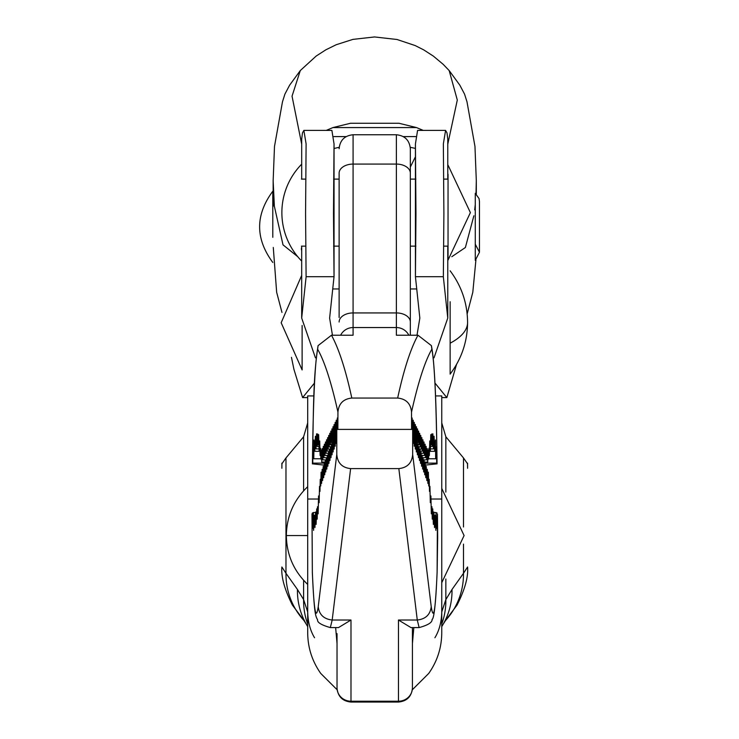 <?xml version="1.0" encoding="UTF-8"?>
<svg xmlns="http://www.w3.org/2000/svg" width="739" height="739" viewBox="0 0 739 739"><rect width="100%" height="100%" fill="white"/><g stroke="black" fill="none" stroke-linecap="round" stroke-linejoin="round"><path stroke-width="1.11" d="M313.936 395.919L307.701 395.919L307.701 632.806C307.793 647.66 312.144 661.193 320.735 673.432L337.132 689.755M412.334 689.764L428.722 673.432C437.294 661.266 441.645 647.724 441.756 632.806L441.756 395.919L435.52 395.919M413.831 627.587L412.427 643.54M337.03 643.53L335.635 627.587M307.701 422.902L303.609 436.777L285.975 457.931L281.873 463.852L281.873 468.277L281.947 463.187M281.873 463.852L281.873 463.187M304.403 621L292.413 605.112C284.58 589.583 281.06 576.873 281.873 566.989L285.975 573.298L285.975 457.931M314.555 637.757C310.232 630.626 307.951 622.026 307.701 611.966L303.609 599.588A69.817 68.478 146.9 0 0 307.701 624.076M467.51 463.187L467.584 468.277L467.584 463.852L463.492 457.931L445.848 436.777L441.756 422.902M441.756 624.076A69.817 68.478 -146.9 0 0 445.848 599.588L441.756 611.966C441.506 622.053 439.215 630.653 434.901 637.757M467.584 463.187L467.584 463.852M304.034 620.612A69.817 68.949 -43.1 0 1 285.975 573.298L297.457 589.482L303.609 599.588L303.609 580.291M445.423 620.612A69.817 68.949 -136.9 0 0 463.492 573.298L467.584 566.989C468.397 576.873 464.886 589.583 457.044 605.112L445.063 621M412.667 429.396L412.667 454.42L431.225 606.664C433.571 621.905 435.53 610.414 437.109 572.189L437.46 514.067L436.888 528.413L436.056 512.506L435.862 530.362L435.077 515.231L434.514 527.572L433.913 512.062L433.35 524.404L432.749 508.885L432.278 519.138L431.955 506.723L431.317 513.827L430.911 495.952L430.31 502.696L429.941 486.382L429.488 491.417L429.22 479.288L428.712 486.003L428.352 472.203L427.881 483.398L427.308 469.339L426.828 480.526L426.255 466.475L425.775 477.662L425.202 463.612L424.731 474.798L424.149 460.739L423.678 471.935L423.105 457.875L422.625 469.071L422.126 455.215L421.581 466.217L421.082 452.36L420.537 463.362L420.038 449.506L419.484 460.508L418.985 446.652L418.44 457.653L417.941 443.797L417.396 454.79L416.898 440.943L416.353 451.935L415.845 438.088L415.3 449.081L414.801 435.234L414.256 446.227L413.757 432.38L413.212 443.372L412.667 429.396L336.79 429.396L336.245 443.372L335.7 432.38L335.201 446.227L334.656 435.234L334.157 449.081L333.612 438.088L333.113 451.935L332.568 440.943L332.06 454.79L331.515 443.797L331.017 457.653L330.472 446.652L329.973 460.508L329.428 449.506L328.929 463.362L328.375 452.36L327.876 466.217L327.331 455.215L326.832 469.071L326.361 457.875L325.779 471.935L325.308 460.739L324.735 474.798L324.255 463.612L323.682 477.662L323.202 466.475L322.629 480.526L322.158 469.339L321.585 483.398L321.105 472.203L320.744 486.003L320.246 479.288L319.969 491.417L319.516 486.382L319.146 502.696L318.546 495.952L318.139 513.827L317.502 506.723L317.179 519.138L316.708 508.885L316.116 524.404L315.544 512.062L314.953 527.572L314.38 515.231L313.595 530.362L313.401 512.506L312.569 528.413L312.412 512.949L311.978 514.15L312.348 572.78A13.967 10.004 177.8 0 0 312.394 573.381M412.667 454.42C411.956 462.947 407.346 467.676 398.838 468.609L417.276 620.021L419.133 627.587C428.047 625.129 432.361 622.423 432.075 619.458C434.061 618.792 435.742 603.227 437.109 572.78A13.967 10.004 2.2 0 1 437.063 573.381M398.838 468.609L350.619 468.609C342.12 467.685 337.511 462.956 336.79 454.42L336.79 429.396M436.056 512.506L433.932 512.506M315.525 512.506L313.401 512.506M437.654 537.161A13.967 1.524 0 0 1 437.673 537.225L437.46 514.067M350.619 468.609L332.19 620.021L330.324 627.587L338.49 627.587L350.988 620.021L332.19 620.021C323.821 619.079 319.174 614.636 318.232 606.664L336.79 454.42M311.997 514.067L312.348 572.189C313.927 610.414 315.886 621.905 318.232 606.664M312.412 512.949L313.382 512.949M436.075 512.949L437.054 512.949M350.988 620.021L350.988 701.219L398.469 701.219L398.469 620.021L410.967 627.587L419.133 627.587M337.03 633.637L337.03 687.824A13.967 13.394 0 0 0 350.988 701.219L350.988 702.05L398.469 702.05L398.469 701.219A13.967 13.394 180 0 0 412.427 687.824L412.427 627.587M335.7 432.38L336.679 432.38M412.787 432.38L413.757 432.38L413.221 420.186L412.731 431.105M435.077 515.231L434.033 515.231M315.424 515.231L314.38 515.231M337.03 683.048L337.03 688.083C337.871 696.554 342.526 701.209 350.988 702.05M334.656 435.234L335.598 435.234M413.858 435.234L414.801 435.234M433.913 512.062L432.869 512.062M316.588 512.062L315.544 512.062M333.612 438.088L334.555 438.088M414.902 438.088L415.845 438.088M432.749 508.885L432.01 508.885M317.447 508.885L316.708 508.885M332.568 440.943L333.511 440.943M415.955 440.943L416.898 440.943M431.955 506.723L431.16 506.723M318.297 506.723L317.502 506.723M331.515 443.797L332.458 443.797M416.999 443.797L417.941 443.797M430.911 495.952L430.163 495.952M319.303 495.952L318.546 495.952M330.472 446.652L331.414 446.652M418.043 446.652L418.985 446.652M429.941 486.382L429.377 486.382M320.079 486.382L319.516 486.382M329.428 449.506L330.37 449.506M419.087 449.506L420.038 449.506M429.22 479.288L428.537 479.288M320.92 479.288L320.246 479.288M328.375 452.36L329.326 452.36M420.14 452.36L421.082 452.36M428.352 472.203L427.419 472.203M322.038 472.203L321.105 472.203M327.331 455.215L328.273 455.215M421.184 455.215L422.126 455.215M427.308 469.339L426.366 469.339M323.091 469.339L322.158 469.339M326.361 457.875L327.238 457.875M422.218 457.875L423.105 457.875M426.255 466.475L425.322 466.475M324.144 466.475L323.202 466.475M325.308 460.739L326.241 460.739M423.216 460.739L424.149 460.739M425.202 463.612L424.269 463.612M325.188 463.612L324.255 463.612M410.339 335.229L410.339 148.715L410.339 179.106L415.863 179.106M410.339 322.001A13.967 9.08 180 0 0 396.372 312.93L396.372 335.229L417.969 335.229L431.373 345.612L431.853 349.214C434.55 363.163 436.287 401.369 437.045 463.843L425.267 465.117M325.206 463.122L312.773 463.122L312.421 463.843C313.179 401.369 314.906 363.163 317.604 349.214L318.084 345.621L331.488 335.229C338.896 348.808 345.667 369.74 351.81 398.053L397.656 398.053C403.79 369.74 410.561 348.808 417.969 335.229M331.488 335.229L353.085 335.229L353.085 312.93L396.372 312.93L396.372 164.076A13.967 9.08 0 0 1 410.339 173.148M437.045 463.843L436.684 463.122L424.251 463.122M324.19 465.117L312.421 463.843M339.127 317.53L339.127 173.148L339.127 179.106L333.594 179.106M397.656 398.053C406.108 398.921 410.727 403.605 411.521 412.103L411.586 429.396L337.871 429.396L337.945 412.103C338.721 403.623 343.339 398.94 351.81 398.053M312.773 463.122L312.948 446.827L313.798 458.771L314.001 439.964L314.805 451.317L315.396 436.222L316.006 448.896L316.597 433.802L317.207 446.476L317.687 433.941L318.019 444.823L318.675 434.643L319.091 450.587L319.71 440.943L320.089 455.492L320.56 448.287L320.837 459.104L321.354 449.968L321.724 462.06L322.213 448.545L322.804 459.87L323.294 446.365L323.885 457.681L324.375 444.176L324.966 455.492L325.456 441.987L326.047 453.312L326.546 439.797L327.128 451.123L327.626 437.617L328.134 449.09L328.698 435.437L329.206 446.91L329.779 433.257L330.287 444.73L330.85 431.077L331.368 442.55L331.931 428.897L332.439 440.37L333.012 426.717L333.52 438.199L334.083 424.546L334.591 436.019L335.164 422.366L335.663 433.553M413.803 433.553L414.293 422.366L414.865 436.019L415.373 424.546L415.937 438.199L416.454 426.717L417.018 440.37L417.526 428.897L418.098 442.55L418.607 431.077L419.17 444.73L419.678 433.257L420.251 446.91L420.759 435.437L421.322 449.09L421.84 437.617L422.329 451.123L422.92 439.797L423.41 453.312L424.001 441.987L424.491 455.492L425.082 444.176L425.572 457.681L426.163 446.365L426.662 459.87L427.244 448.545L427.742 462.06L428.103 449.968L428.62 459.104L428.906 448.287L429.368 455.492L429.747 440.943L430.366 450.587L430.782 434.643L431.437 444.823L431.77 433.941L432.26 446.476L432.869 433.802L433.451 448.896L434.061 436.222L434.652 451.317L435.456 439.964L435.659 458.771L436.509 446.827L436.684 463.122M412.611 429.396L412.14 418.006L411.586 429.396M336.845 429.396L337.317 418.006L337.871 429.396M335.737 432.38L336.236 420.186L336.725 431.105M313.798 458.771L320.828 458.771M428.629 458.771L435.659 458.771M314.805 451.317L319.978 451.317M429.479 451.317L434.652 451.317M316.006 448.896L319.045 448.896M430.412 448.896L433.451 448.896M317.207 446.476L318.98 446.476M430.477 446.476L432.26 446.476M318.019 444.823L318.943 444.823M430.514 444.823L431.437 444.823M417.018 440.37L415.928 440.37M333.529 440.37L332.439 440.37M319.091 450.587L319.959 450.587M429.498 450.587L430.366 450.587M418.098 442.55L416.953 442.55M332.504 442.55L331.368 442.55M320.089 455.492L320.744 455.492M428.722 455.492L429.368 455.492M419.17 444.73L417.978 444.73M331.488 444.73L330.287 444.73M320.837 459.104L321.631 459.104M427.826 459.104L428.62 459.104M420.251 446.91L418.995 446.91M330.462 446.91L329.206 446.91M321.724 462.06L325.252 462.06M424.204 462.06L427.742 462.06M421.322 449.09L419.078 449.09M330.379 449.09L328.134 449.09M322.804 459.87L326.278 459.87M423.188 459.87L426.662 459.87M422.329 451.123L420.094 451.123M329.363 451.123L327.128 451.123M323.885 457.681L327.248 457.681M422.218 457.681L425.572 457.681M423.41 453.312L421.11 453.312M328.347 453.312L326.047 453.312M324.966 455.492L327.322 455.492M422.135 455.492L424.491 455.492M450.134 373.971L450.134 301.743M450.134 355.976L450.134 353.51M302.122 335.912L302.122 369.943L281.171 322.758L301.688 275.388M302.122 325.483L302.122 369.943M450.134 374.128C461.598 358.84 467.417 341.621 467.584 322.463C467.417 303.313 461.598 286.095 450.134 270.797L450.134 270.964M445.589 130.397L417.572 130.397L415.429 143.92L415.965 213.663L415.429 276.7L443.354 276.7L443.89 213.663L443.354 143.902L445.589 130.397L446.993 132.9L447.769 139.154L447.769 179.106M334.037 276.7L333.492 213.663L334.037 143.92L331.894 130.397L303.868 130.397L306.103 143.902L305.567 213.663L306.103 276.7L334.037 276.7L329.622 318.093L332.458 335.229M301.688 144.179L292.044 96.172L300.293 70.556L316.163 56.062L325.89 49.79L336.227 44.719L352.9 39.389L374.525 36.95L397.037 39.5L415.235 45.587L423.724 49.883L433.433 56.164L443.188 64.339L449.173 70.565L457.302 100.042L447.769 144.207M423.216 130.397L416.51 127.57L398.977 123.265L350.489 123.265L332.947 127.57L326.25 130.397M274.363 206.246L273.153 180.787L274.492 146.442L282.474 101.816L284.921 94.093L289.633 85.161L300.413 70.417M449.173 70.565L459.834 85.17L464.545 94.093L466.993 101.816L474.974 146.442M476.313 180.122L476.008 193.904M475.269 204.491L475.094 206.246M475.094 206.255L474.687 209.876M473.875 215.779L465.376 247.519L451.806 256.71M297.697 256.645L283.009 244.849L274.363 206.255M273.153 180.787L273.153 179.753M416.51 127.57L332.947 127.57M475.925 259.842L472.803 292.265L467.159 313.936M456.517 364.456L446.855 397.6L434.957 383.024M433.239 357.824L434.015 357.824L447.769 318.056L443.354 276.913M415.429 148.41L410.265 147.301M339.192 147.292L334.647 148.345M301.688 179.106L301.688 139.154L302.463 132.9L303.868 130.397M306.103 276.913L301.688 318.056L315.442 357.824L316.218 357.824M314.5 383.024L302.602 397.6L293.928 369.334L291.462 357.343M281.965 312.44L276.654 292.265L273.282 247.436M416.999 335.229L419.835 318.093L415.429 276.7M410.339 167.042L415.429 156.77M301.42 247.981L301.42 249.847M301.42 164.446A69.133 69.133 0 0 0 301.42 260.793M448.037 212.62L448.037 179.106L443.797 179.106M443.806 246.133L448.037 246.133L448.037 260.091L448.037 174.228M475.269 193.341L479.038 198.579L479.454 201.414L479.454 252.267L475.269 260.359L475.269 193.341M272.793 237.302L272.793 191.235C255.241 214.975 255.241 238.706 272.793 262.447M272.793 206.246L272.793 191.235M441.756 499.037L430.985 499.037M318.472 499.037L307.701 499.037M303.609 436.777L303.609 490.825M445.848 436.777L445.848 492.1M445.848 579.006L445.848 599.588L452 589.482L463.492 573.298L463.492 544.126M307.701 626.654L306.214 624.067A69.817 68.191 -29.7 0 1 297.457 589.482M463.492 457.931L463.492 526.981M441.756 626.654L443.252 624.067A69.817 68.191 -150.3 0 0 452 589.482M307.701 535.553L286.344 535.553C286.667 516.293 293.789 500.007 307.701 486.687M398.469 620.021L417.276 620.021C425.636 619.079 430.283 614.636 431.225 606.664M437.109 572.189A13.967 10.004 2.2 0 1 437.109 572.78L437.673 537.225A13.967 1.524 0 0 1 437.654 537.29M312.348 572.189A13.967 10.004 177.8 0 0 312.348 572.78C314.371 615.134 315.461 615.679 317.567 619.799C317.16 622.46 321.419 625.055 330.324 627.587M340.614 335.229A13.967 13.949 -0 0 1 353.085 327.553L396.372 327.553A13.967 13.949 -0 0 1 408.843 335.229M396.372 134.757L396.372 164.076L353.085 164.076L353.085 134.757L396.372 134.757C404.833 135.597 409.489 140.253 410.339 148.715M339.127 322.001A13.967 9.08 180 0 1 353.085 312.93L353.085 164.076A13.967 9.08 0 0 0 339.127 173.148M317.604 349.214C324.476 361.122 331.248 382.081 337.945 412.103M411.521 412.103C418.209 382.081 424.99 361.122 431.853 349.214M467.584 322.463A85.188 34.179 180 0 1 450.134 343.192M333.843 136.595L346.148 136.595M403.309 136.595L415.623 136.595M306.214 624.067L303.932 620.474M443.252 624.067L445.525 620.474M307.701 584.429C293.789 571.108 286.667 554.813 286.344 535.553M441.756 582.683L464.092 535.553L441.756 488.424M398.469 702.05C406.93 701.209 411.586 696.554 412.427 688.083M431.382 345.612C434.504 360.835 436.398 400.261 437.054 463.898M353.085 134.757C344.623 135.597 339.968 140.253 339.127 148.715M312.403 463.898C313.604 410.348 313.003 377.98 318.084 345.621M416.149 288.958L410.339 288.958M339.127 288.958L333.307 288.958M474.965 146.442L476.313 180.796M476.313 194.181L476.313 180.815M447.769 318.056L447.769 246.133M301.688 246.133L301.688 318.056M273.153 206.246L273.153 180.815M446.855 397.6L441.756 397.6M415.429 276.903L415.429 143.92M307.701 397.6L302.602 397.6M334.037 143.92L334.037 276.903M301.42 246.133L305.66 246.133M333.585 246.133L339.127 246.133M410.339 246.133L415.872 246.133M301.42 179.106L305.66 179.106M448.037 165.148L470.383 212.62L448.037 260.091M475.269 244.184L479.454 252.267"/></g></svg>
